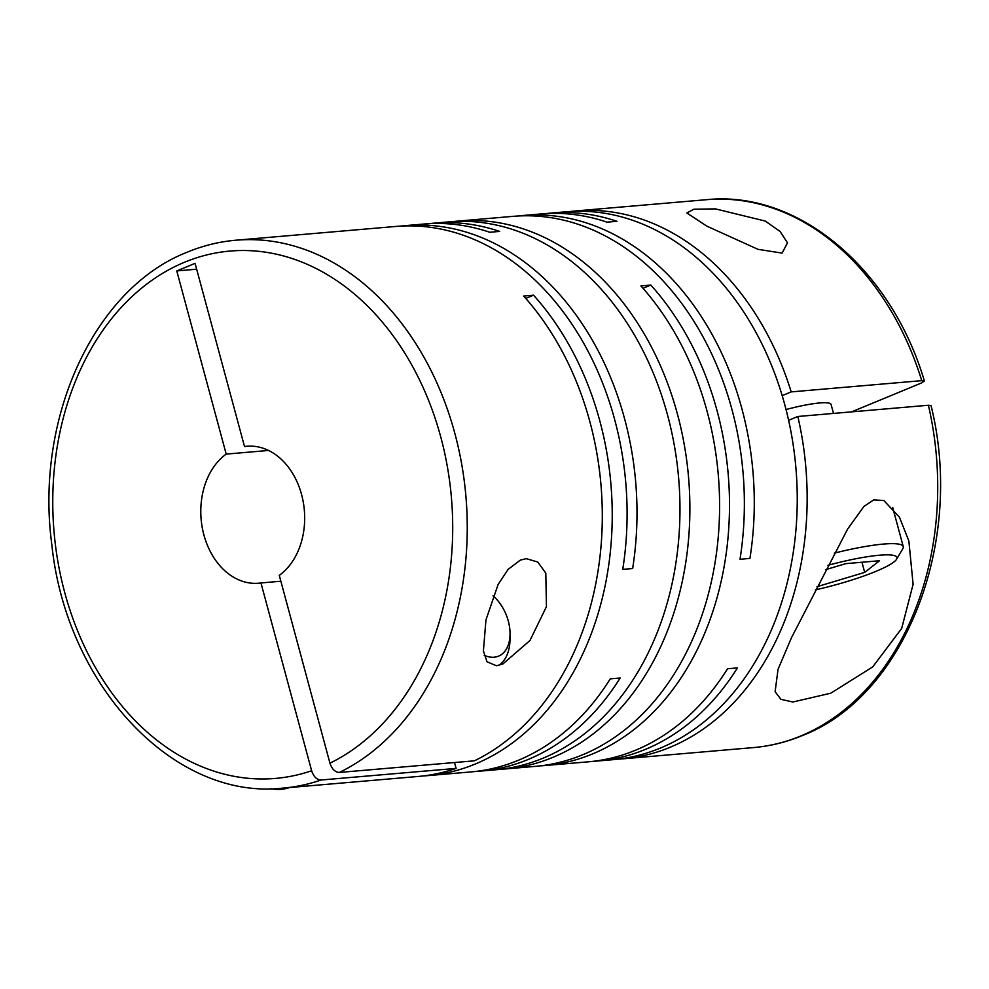 <?xml version="1.0" encoding="UTF-8"?>
<svg xmlns="http://www.w3.org/2000/svg" width="989" height="989" viewBox="0 0 989 989"><rect width="100%" height="100%" fill="white"/><g stroke="black" fill="none" stroke-linecap="round" stroke-linejoin="round"><path stroke-width="1.48" d="M526.197 558.649L520.301 560.133L508.148 569.343L498.135 584.437L485.958 619.893L483.411 650.886L487.008 661.777L496.404 665.745L502.783 664.052L529.993 640.464L546.435 606.653L545.804 573.175L537.818 562.036L526.197 558.649M928.399 405.243L931.032 405.601C965.004 541.539 905.392 696.318 802.03 735.692C786.329 742.17 770.171 746.139 753.544 747.573A274.954 207.196 -94.9 0 0 800.744 736.001A274.954 207.196 -94.9 0 0 928.399 405.243L797.839 416.493A274.954 207.196 85.1 0 1 670.183 747.251A274.954 207.196 85.1 0 1 622.983 758.823A274.954 207.196 85.1 0 1 618.026 759.169M546.089 213.587A274.954 207.196 85.1 0 1 551.034 213.08L565.893 211.794A274.954 207.196 85.1 0 1 791.756 436.124A274.954 207.196 85.1 0 1 660.281 748.104A274.954 207.196 85.1 0 1 613.081 759.676L598.221 760.961A274.954 207.196 85.1 0 1 593.264 761.307M453.58 221.548A274.954 207.196 85.1 0 1 458.525 221.042A274.954 207.196 85.1 0 1 684.388 445.371A274.954 207.196 85.1 0 1 552.9 757.351A274.954 207.196 85.1 0 1 505.713 768.923L535.42 766.364A274.954 207.196 85.1 0 0 582.62 754.792A274.954 207.196 85.1 0 0 716.901 549.748A274.954 207.196 85.1 0 0 640.921 285.932L650.824 285.079A274.954 207.196 85.1 0 1 726.804 548.895A274.954 207.196 85.1 0 1 592.522 753.939A274.954 207.196 85.1 0 1 545.322 765.511L588.319 761.814A274.954 207.196 85.1 0 0 635.519 750.231A274.954 207.196 85.1 0 0 727.533 668.762L737.435 667.909A274.954 207.196 85.1 0 1 645.421 749.378A274.954 207.196 85.1 0 1 598.221 760.961M901.671 628.448L913.107 584.301L908.866 540.995L899.483 517.296L883.82 500.483L873.633 499.927L863.867 506.504L847.635 529.041L791.373 637.942L778.034 669.355L775.104 691.744L780.927 699.322L792.869 702.005L830.748 693.215L872.694 666.92L901.671 628.448M545.322 765.511A274.954 207.196 85.1 0 1 540.365 765.857M505.713 768.923A274.954 207.196 85.1 0 1 500.743 769.269M428.818 223.687A274.954 207.196 85.1 0 1 433.763 223.18L448.623 221.895A274.954 207.196 85.1 0 1 674.473 446.224A274.954 207.196 85.1 0 1 542.998 758.204A274.954 207.196 85.1 0 1 495.798 769.776L480.951 771.061A274.954 207.196 85.1 0 1 475.993 771.408M196.663 269.206L176.771 270.924L195.08 263.346L244.506 446.521A68.736 51.799 -94.9 0 1 246.842 446.249A68.736 51.799 -94.9 0 1 301.966 496.033A68.736 51.799 -94.9 0 1 279.281 575.375L329.943 763.174C331.958 769.121 335.098 772.211 339.363 772.446L474.423 760.813A274.954 207.196 85.1 0 0 523.638 296.032L533.541 295.179A274.954 207.196 85.1 0 1 609.533 558.995A274.954 207.196 85.1 0 1 475.252 764.04A274.954 207.196 85.1 0 1 428.052 775.611L471.048 771.914A274.954 207.196 85.1 0 0 518.236 760.331A274.954 207.196 85.1 0 0 610.25 678.862L620.165 678.009A274.954 207.196 85.1 0 1 528.138 759.478A274.954 207.196 85.1 0 1 480.951 771.061M551.034 213.08A274.954 207.196 85.1 0 1 616.938 221.313L607.036 222.166A274.954 207.196 85.1 0 0 541.131 213.933L522.897 215.503A274.954 207.196 85.1 0 1 749.922 558.426L740.007 559.279A274.954 207.196 85.1 0 0 512.994 216.356L458.525 221.042M517.952 216.01A274.954 207.196 85.1 0 1 522.897 215.503M428.052 775.611A274.954 207.196 85.1 0 1 423.094 775.957M456.102 768.391A274.954 207.196 85.1 0 1 418.149 776.464L283.077 788.097A274.954 207.196 -94.9 0 0 321.042 780.012L456.102 768.391L454.52 762.531M765.263 221.066L715.443 208.889L693.833 209.223L686.861 212.981L706.739 226.098L757.994 249.327L782.089 253.097L787.504 242.886L780.074 231.451L765.263 221.066M570.851 211.448A274.954 207.196 85.1 0 1 575.796 210.941A274.954 207.196 85.1 0 1 791.2 391.891L921.76 380.654A274.954 207.196 -94.9 0 0 706.356 199.704L575.796 210.941M851.64 411.857L921.179 383.102L924.381 380.988L921.76 380.654M827.941 565.312A68.389 10.422 -15.1 0 1 896.566 559.255A68.389 10.422 -15.1 0 1 875.698 571.457A68.389 10.422 -15.1 0 1 815.356 589.877M484.177 655.274A35.74 22.858 67.5 0 0 494.104 657.215A35.74 22.858 67.5 0 0 510.052 634.184A35.74 22.858 67.5 0 0 494.896 597.517A35.74 22.858 67.5 0 0 493.054 595.823M498.753 665.374A44.678 28.57 67.5 0 0 509.99 639.574L510.052 634.184M270.85 788.678A77.327 49.45 67.5 0 0 281.383 789.296A77.327 49.45 67.5 0 0 289.542 787.541M533.541 295.179L525.752 298.406M339.363 772.446A274.954 207.196 -94.9 0 0 460.59 458.228A274.954 207.196 -94.9 0 0 235.901 240.216L395.724 226.456A274.954 207.196 85.1 0 1 622.736 569.38L632.639 568.527A274.954 207.196 85.1 0 0 405.626 225.603A274.954 207.196 85.1 0 0 400.681 226.11M405.626 225.603L423.861 224.033A274.954 207.196 85.1 0 1 489.753 232.267L499.655 231.414A274.954 207.196 85.1 0 0 433.763 223.18M650.824 285.079L643.023 288.306M797.839 416.493L788.604 420.313M782.175 395.625L791.2 391.891M861.951 562.247L864.695 572.396L879.542 560.726L845.756 563.643L825.704 569.652M816.963 586.712L864.695 572.396M833.504 413.414L831.081 404.452A44.678 6.812 164.9 0 0 786.032 409.557M834.308 553.123A77.327 11.781 -15.1 0 1 903.266 546.633A77.327 11.781 -15.1 0 1 902.846 548.635L896.566 559.255M321.042 780.012C316.789 779.789 313.649 776.699 311.634 770.752L260.96 582.954L280.864 581.235M268.514 450.452L226.197 454.099A68.736 51.799 -94.9 0 0 203.511 533.442A68.736 51.799 -94.9 0 0 258.636 583.226A68.736 51.799 -94.9 0 0 260.96 582.954M226.197 454.099L176.771 270.924M244.506 446.521L249.179 446.126M329.943 763.174A264.644 199.419 -94.9 0 0 439.042 430.858A264.644 199.419 -94.9 0 0 184.597 262.221A264.644 199.419 -94.9 0 0 63.111 586.316A264.644 199.419 -94.9 0 0 311.634 770.752M753.544 747.573L622.983 758.823M235.901 240.216C219.274 241.662 203.116 245.618 187.416 252.108C94.19 288.256 34.714 418.186 51.824 544.642C66.3 685.674 174.163 800.682 283.077 788.097M706.356 199.704C797.863 190.024 891.114 268.439 924.381 380.988M494.896 597.517L493.078 595.737M903.266 546.633L892.696 507.456"/></g></svg>
